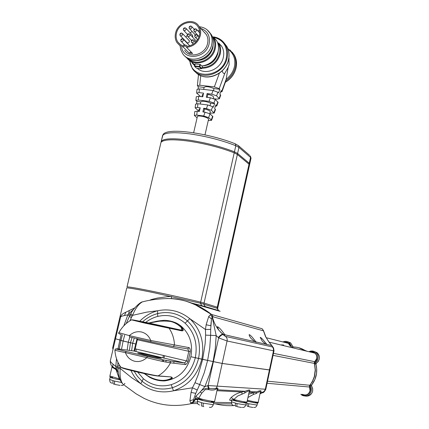 <?xml version="1.0" encoding="UTF-8"?>
<svg xmlns="http://www.w3.org/2000/svg" width="429" height="429" viewBox="0 0 429 429"><rect width="100%" height="100%" fill="white"/><g stroke="black" fill="none" stroke-linecap="round" stroke-linejoin="round"><path stroke-width="0.64" d="M199.86 64.447L195.174 63.937L194.707 65.932L199.399 66.447L199.86 64.447L200.381 64.565L199.903 66.629L199.399 66.447L199.501 66.967L194.718 66.441L196.509 68.206L201.276 68.737L199.501 66.967L199.903 66.629L201.791 68.517L202.493 65.975M194.514 65.937L195.174 63.937M201.796 65.991C210.113 64.758 215.546 59.974 218.088 51.646C218.967 47.581 218.463 43.897 216.581 40.605C218.49 43.93 219.004 47.635 218.125 51.721C215.599 60.028 210.189 64.8 201.898 66.028L200.381 64.565M194.466 65.98L194.535 66.313M201.791 68.517L201.276 68.737M196.509 68.206L194.627 66.398M218.683 42.954L221.825 46.536C223.686 49.785 224.185 53.41 223.321 57.411C221.08 69.187 205.266 75.81 197.404 68.415M203.732 31.698L206.36 34.626C207.883 37.264 208.285 40.219 207.572 43.49C205.512 54.451 189.747 59.079 184.684 50.332M200.322 35.575C198.128 42.584 193.538 46.514 186.561 47.356L192.605 53.496L189.259 53.148L183.162 47.008L179.644 45.388L176.989 42.627C175.246 39.849 174.769 36.696 175.547 33.172C177.697 21.884 194.117 17.165 199.099 26.534C200.643 29.22 201.051 32.234 200.322 35.575M187.264 46.337L187.151 46.144C186.004 44.788 184.604 44.707 182.963 45.898L180.024 44.385L177.794 41.988C176.19 39.425 175.751 36.513 176.469 33.258C178.453 22.828 193.629 18.458 198.241 27.107C199.678 29.596 200.059 32.389 199.383 35.484C197.479 41.693 193.441 45.313 187.264 46.337M186.561 47.356L186.325 46.756C185.339 45.726 184.288 45.812 183.162 47.008M191.65 52.526L190.229 52.354L189.259 53.148M221.798 71.241L222.227 70.935C222.844 73.069 223.707 73.863 224.812 73.316L219.214 88.631L214.35 86.921L219.375 73.182M229.874 49.866L233.548 54.14C235.752 58.044 236.347 62.382 235.328 67.16C233.939 72.78 230.797 77.274 225.911 80.647L228.158 67.385L229.134 64.65L228.855 58.199M183.827 44.064L183.902 45.297M199.576 30.834L197.581 30.55M192.208 31.564L190.068 32.733M187.205 35.258L185.854 37.087M184.481 39.999L184.384 40.305M200.724 75.627L199.764 85.205L214.35 86.921M199.764 85.205L197.378 85.687L198.321 86.728L198.107 88.841M228.158 67.385L224.812 73.316M180.314 35.698L186.851 42.439C187.875 43.297 188.733 43.039 189.42 41.677L188.958 40.321M192.546 37.103L192.814 36.519L192.364 35.178M214.248 98.799L216.961 99.126L219.412 98.767L216.586 95.828L211.712 94.133L213.031 90.524L217.9 92.23L218.554 92.862L219.863 89.275L219.214 88.631M220.586 92.096L222.013 91.64L221.149 90.551L219.846 94.128L220.683 95.292M204.113 87.414L198.321 86.728M219.863 89.275L213.98 88.578C209.057 86.545 205.77 86.138 204.124 87.36L203.652 89.409M196.654 92.911L197.008 89.371L199.394 88.9L199.024 92.6L196.638 93.055L200.633 96.552M183.489 40.272C182.786 41.667 181.912 41.924 180.866 41.055L180.711 39.994C181.413 38.605 182.287 38.342 183.328 39.216L183.489 40.272M179.837 34.315C180.539 32.92 181.413 32.663 182.454 33.537L182.604 34.583C181.901 35.977 181.027 36.24 179.992 35.366L179.837 34.315M194.021 41.323C193.302 42.728 192.417 42.986 191.372 42.09L191.216 41.045C191.935 39.634 192.819 39.382 193.87 40.278L194.021 41.323M196.589 30.325C195.865 31.741 194.981 31.993 193.935 31.086L193.79 30.062C194.514 28.646 195.399 28.394 196.45 29.306L196.589 30.325M194.691 35.763C195.415 34.347 196.305 34.095 197.351 35.001L197.496 36.036C196.777 37.446 195.887 37.698 194.836 36.797L194.691 35.763M190.031 35.307C189.318 36.712 188.438 36.969 187.393 36.079L187.242 35.033C187.956 33.634 188.835 33.376 189.881 34.266L190.031 35.307M189.06 27.295C189.779 25.89 190.664 25.633 191.704 26.534L191.849 27.558C191.125 28.963 190.245 29.22 189.205 28.325L189.06 27.295M183.285 29.065C183.998 27.665 184.878 27.408 185.918 28.293L186.063 29.328C185.349 30.727 184.475 30.985 183.435 30.105L183.285 29.065M199.024 92.6L203.598 93.152L202.756 96.809L198.654 96.305L198.278 100.016L209.073 101.351L210.392 97.742L206.258 97.238L207.105 93.576L207.893 94.321C211.368 95.179 213.283 96.117 213.626 97.136L213.588 97.303M207.105 93.576L211.712 94.133M213.031 90.524L199.394 88.9M225.911 80.647L222.013 91.64M213.98 88.578L213.519 90.594M201.968 96.713L202.45 94.611L203.41 93.972M181.247 39.693L182.175 39.784L181.247 39.693M181.295 34.095L180.368 34.004L181.295 34.095M191.774 40.739L192.707 40.83L191.774 40.739M194.348 29.74L195.281 29.832L194.348 29.74M196.187 35.537L195.249 35.446L196.187 35.537M187.789 34.722L188.717 34.813L187.789 34.722M190.54 27.059L189.607 26.973L190.54 27.059M184.754 28.834L183.827 28.743L184.754 28.834M207.196 97.351L207.893 94.321M210.392 97.742L215.272 99.426L218.077 102.418M195.908 100.306L196.268 96.745L198.654 96.305M215.396 106.317L216.806 105.904L215.926 104.864L214.618 108.446L215.476 109.556M198.278 100.016L195.892 100.44L196.847 101.432L196.621 103.662M200.761 101.92L196.847 101.432M200.279 104.032L200.772 101.871C202.402 100.74 205.689 101.164 210.639 103.148L210.103 105.464M209.963 113.122L214.2 113.047L211.32 110.242L206.424 108.585L207.749 104.966L212.639 106.633L213.299 107.239L214.613 103.641L210.639 103.148M214.613 103.641L213.953 103.03L209.073 101.351M195.163 107.717L195.522 104.145L197.908 103.732L197.533 107.454L195.147 107.851L198.681 110.945M207.749 104.966L197.908 103.732M198.584 111.363L199.094 109.154L200.043 108.564M197.533 107.454L200.22 107.797L199.372 111.465L197.163 111.181L196.772 115.079L194.385 115.439L197.088 117.846M205.1 112.205L210.001 113.851L208.623 117.621L203.721 115.98L205.1 112.205L202.879 111.915L203.727 108.242L204.526 108.95C208.011 109.808 209.931 110.714 210.296 111.679L210.258 111.835M203.727 108.242L206.424 108.585M203.721 115.98L196.772 115.079M210.001 113.851L212.897 116.624L211.529 120.356L208.269 120.528M203.813 112.039L204.526 108.95M211.529 120.356L211.293 119.948L212.661 116.211M208.623 117.621L211.293 119.948M208.553 119.283L208.585 119.133C208.226 118.206 206.311 117.315 202.853 116.457C199.496 115.798 197.672 115.846 197.372 116.602L193.64 132.775M194.396 115.31L194.777 111.561L197.163 111.181M135.317 343.892L120.924 340.422L122.404 334.749M120.957 340.304L115.508 338.781L120.581 317.181C120.511 316.645 121.809 316.093 124.474 315.524L127.874 314.811L129.59 315.953M115.75 337.741L115.122 337.43L126.775 287.918C128.679 287.789 137.607 289.361 153.555 292.642L200.429 303.217L217.621 308.44M220.157 311.288L218.366 310.499L217.605 308.371L217.889 307.395L204.054 303.062L217.868 307.389M269.921 369.964L222.195 363.427L202.681 359.389L198.273 374.565L195.002 382.711L192.433 387.811L173.488 390.792L172.356 387.73C185.907 383.129 194.637 373.375 198.552 358.472L191.146 356.778M217.09 390.068L217.197 389.58C217.331 388.663 216.918 388.518 215.959 389.157L217.224 386.036L222.19 363.449L269.417 369.97L265.31 389.216L208.108 385.542L204.88 386.588L209.609 374.292L213.095 361.572L213.395 361.642L208.108 385.542L209.1 388.368C212.124 388.889 214.505 388.803 216.237 388.1C218.05 387.902 218.463 388.459 217.465 389.773L217.138 389.864M222.19 363.449L213.395 361.642M213.095 361.572L190.867 356.714C193.147 343.881 189.741 333.553 180.647 325.734L177.542 323.643L180.309 325.654C183.751 329.397 184.175 331.113 181.569 330.807L144.653 323.075L131.515 319.868M130.657 369.857C133.065 375.316 136.449 379.938 140.803 383.724C150.515 391.141 161.411 393.495 173.488 390.792C188.138 385.832 197.576 375.295 201.796 359.186L202.681 359.389M201.796 359.186L198.552 358.472M274.024 350.697L269.916 369.986L269.417 369.948L273.498 350.82L227.129 341.001L218.645 337.891L216.184 335.553L215.294 348.589L213.1 361.545M119.868 340.031L121.246 334.55M123.82 325.836L127.874 314.811L128.657 313.84L130.228 314.725M139.65 321.305C144.82 316.082 150.804 312.564 157.604 310.752L146.772 312.13L132.577 315.347L130.754 313.771L130.175 314.822L132.03 316.339L129.89 320.822M124.646 335.226L123.134 341.012M149.603 300.327L151.48 299.48L157.357 298.075L167.128 296.702L171.455 296.482L171.434 298.627M202.686 359.368L205.121 343.817L205.609 335.135L205.453 329.483L189.763 318.64C180.148 311.041 169.428 308.408 157.604 310.752L157.652 313.578C168.769 310.998 178.695 313.443 187.441 320.924C197.613 330.823 201.319 343.334 198.557 358.451M149.968 322.914L164.205 320.307C168.753 320.42 173.08 321.466 177.188 323.445L177.542 323.643M195.308 357.738C197.855 343.844 194.46 332.33 185.119 323.209C177.005 316.345 167.868 314.076 157.695 316.42C153.271 317.573 149.206 319.621 145.506 322.565M136.111 349.034L135.998 351.501M114.918 350.118C115.256 356.311 117.176 361.926 120.683 366.967C120.592 367.369 124.914 368.57 133.65 370.581C141.345 372.474 153.679 375.461 158.167 375.863L171.133 376.93C173.89 378.013 171.691 379.343 164.538 380.914C159.207 381.006 154.22 379.794 149.576 377.284L143.307 372.908M134.534 348.809L137.103 338.642M148.123 323.134L149.024 323.058M115.744 337.762L115.117 337.489L112.666 347.898L115.101 337.457M120.951 340.331L115.503 338.803M121.504 349.335L123.128 341.034L120.935 340.444M123.128 341.034L128.282 342.224L127.161 350.118M135.312 343.919L128.282 342.224M161.009 142.326C163.524 139.452 172.726 139.044 188.61 141.12C205.175 143.613 220.372 147.517 234.213 152.831L200.67 302.155C186.122 298.584 170.501 295.055 153.802 291.575C137.854 288.304 128.925 286.744 127.011 286.894L161.009 142.326L127.032 286.894C128.947 286.749 137.87 288.309 153.813 291.575C170.501 295.055 186.116 298.579 200.654 302.155L204.032 303.056L203.796 304.107M219.503 311.159L190.728 302.842M263.594 330.872L213.122 316.816L212.13 316.929L211.492 318.972L210.687 329.392L205.453 329.483L206.151 324.769L208.692 316.57L210.462 314.698L211.438 314.452L261.974 328.705M197.308 402.096L194.16 402.048L193.259 401.678L193.527 399.656L195.747 393.355L199.689 384.55L204.88 386.588L200.316 391.881C202.44 389.382 205.175 388.186 208.515 388.288L209.1 388.368L208.698 389.58L205.169 389.591L201.716 393.232L198.37 398.825L195.404 398.343L195.688 396.444L200.316 391.881L201.716 393.232M164.538 380.914C178.014 379.075 186.787 371.015 190.862 356.735M150.933 341.8L129.606 336.931L129.354 335.628C132.926 332.33 136.937 331.113 141.404 331.976C145.812 333.102 148.922 335.945 150.729 340.497L150.954 341.806L173.096 346.466L174.506 345.163C174.222 338.813 172.404 333.14 169.053 328.137L139.034 321.262C132.352 319.798 131.794 319.653 131.472 319.884C126.105 322.908 121.906 327.171 118.887 332.668L129.354 335.628L150.729 340.497L189.044 347.635C189.908 348.053 190.32 349.394 190.288 351.641L188.122 361.298C187.189 363.352 186.229 364.452 185.231 364.591L170.501 362.816C164.977 362.044 157.073 360.322 146.777 357.652L125.391 352.617C118.029 351.104 114.538 350.225 114.913 349.978L115.54 348.9L126.142 351.469L125.391 352.617C127.14 357.169 130.212 360.038 134.62 361.234C139.098 362.167 143.152 360.971 146.777 357.652L147.512 356.488C161.561 359.743 167.074 360.612 170.152 361.17L170.501 362.816C167.498 368.436 163.385 372.785 158.167 375.863L157.384 375.981C147.646 374.764 120.533 368.221 121.294 367.444M195.302 357.759C191.704 371.46 183.676 380.432 171.219 384.674C160.848 387.36 151.566 385.376 143.366 378.716L137.082 371.412M265.782 389.366L265.31 389.216L264.334 391.13L261.744 393.028L262.687 392.658C263.454 392.841 264.489 391.725 265.792 389.323L269.911 370.002M266.935 344.449L265.648 344.155L262.312 341.243L260.21 337.371C261.03 337.569 262.527 339.049 264.704 341.811L266.935 344.449L271.879 345.586L268.715 341.661L273.563 347.967L274.008 350.788L273.498 350.82L273.396 348.68L271.879 345.586L273 347.179M210.687 329.392L210.628 335.333L216.184 335.553L212.13 316.929L210.462 314.698M201.802 359.164C204.778 342.825 200.761 329.316 189.763 318.64L185.119 323.209M170.635 328.169L170.544 328.458M213.122 316.816L211.894 314.72L195.785 305.046C186.931 301.078 182.438 300.128 178.796 299.463C170.999 297.619 154.14 298.691 142.305 301.909C138.497 304.15 135.253 308.628 132.577 315.347L132.03 316.339M142.653 301.775L142.305 301.909C140.556 301.914 133.247 308.371 130.754 313.771M151.539 299.978L151.48 299.48M146.847 322.849L182.212 330.378C183.837 328.78 176.426 322.394 170.05 321.391C162.414 320.672 155.33 321.214 148.809 323.01L133.328 319.948L180.941 330.378L181.569 330.807M126.357 312.001L125.863 312.199L124.474 315.524M129.242 310.848L128.657 313.84L133.687 309.282M134.642 348.841L135.199 348.82L134.492 351.12L117.916 348.841C114.564 348.482 117.332 349.362 126.217 351.469L147.576 356.488C157.202 358.724 164.607 360.231 169.793 361.009L184.894 363.009L185.231 364.591M136.99 338.615L136.717 339.414L137.307 339.741L135.199 348.82L188.122 361.298M137.693 338.776L137.307 339.741L190.288 351.641M143.742 373.01C149.431 377.499 155.432 379.944 161.744 380.357C167.771 380.786 174.346 377.327 170.64 377.075M123.37 384.695L123.321 384.657C120.651 381.494 119.605 376.083 120.184 368.42L131.59 377.654L140.803 383.724L142.085 381.225C151.04 388.535 161.132 390.706 172.356 387.73L171.219 384.674M116.522 358.724L115.792 366.42L113.052 364.216C110.923 362.43 110.033 361.213 110.387 360.553L115.487 338.851M119.863 340.052L118.029 348.857M110.307 360.982C110.199 362.907 110.693 364.591 111.787 366.044L115.406 368.613L116.061 367.648L115.792 366.42L117.814 366.227M112.666 347.898L112.977 349.533M201.834 305.797L200.429 303.217L200.654 302.155L204.054 303.062L237.355 154.483L249.029 164.21L249.49 165.127M197.206 389.993L192.433 387.811L191.055 392.412L195.747 393.355L193.527 399.656L189.902 400.766L190.776 403.019L191.768 403.517L197.737 403.587M190.776 403.019L193.259 401.678L195.404 398.343L195.549 399.426L196.52 399.614L197.871 398.932L197.378 401.201L201.587 402.718C201.196 404.853 201.362 406.016 202.08 406.22L203.276 406.225M169.793 361.009L184.663 362.854L186.674 360.81L188.76 351.517L187.945 349.029M191.055 392.412L189.902 400.766M260.194 392.948L261.744 393.028L260.017 393.768M241.495 407.48L237.419 406.73C236.84 406.553 236.728 405.502 237.076 403.576L231.472 401.812L231.917 399.769L230.641 400.386C229.204 400.536 229.386 399.581 231.183 397.522C233.971 394.911 237.516 393.066 241.811 391.999L245.039 391.28C249.367 389.527 250.804 389.607 249.356 391.516L249.238 391.538M248.67 394.197L256.424 391.902C260.537 390.213 261.867 390.288 260.414 392.117L262.569 392.235M268.651 341.64L265.476 336.47L263.427 330.721L262.35 328.936L263.572 330.786L265.969 337.291L268.854 341.838M210.5 314.682L212.414 316.961C213.61 321.857 215.728 326.244 218.779 330.132L223.08 334.609C221.965 334.615 220.485 335.709 218.645 337.891L213.401 361.615M223.08 334.609L226.415 337.232L227.032 338.497L227.231 340.283L222.195 363.427M206.151 324.769L210.8 325.729L211.492 318.972L208.692 316.57M142.589 301.791L141.736 302.123M151.185 323.89L169.541 327.89L151.185 323.89M144.53 354.987L137.725 353.056C139.993 353.196 145.581 354.279 154.494 356.306L161.401 358.253C159.223 358.135 153.598 357.046 144.53 354.987M120.115 366.141L120.184 368.42L117.889 368.924C118.667 377.997 120.678 381.295 122.319 383.408M114.623 378.673L118.806 379.611L119.208 378.598L116.146 369.959L115.256 369.042L112.511 367.535L113.052 364.216M115.256 369.042L115.406 368.613L117.289 370.865L116.061 367.648L117.836 367.61M161.261 141.345L161.041 142.283L161.261 141.345C163.781 138.454 172.978 138.036 188.857 140.101C205.411 142.589 220.597 146.493 234.427 151.812L234.202 152.826L237.355 154.483M253.882 339.242L256.236 342.267L254.767 341.65L251.292 338.626C249.812 336.819 249.104 335.489 249.169 334.625C250.048 334.818 251.619 336.352 253.882 339.242M218.779 330.132L217.337 326.721C218.409 326.877 220.195 328.582 222.71 331.837L225.155 335.129L223.396 334.438L220.372 331.992M231.778 400.407L230.641 400.386M197.721 399.64L196.52 399.614M215.959 389.157C214.146 390.229 211.728 390.369 208.698 389.58M207.631 385.676L208.515 388.288L208.199 389.414M195.688 396.444L198.868 398.278L202.987 399.431C209.336 400.922 213.208 401.582 214.602 401.41L214.613 401.351M198.37 398.825L195.549 399.426L193.549 401.732L190.803 403.046M249.265 391.425L249.303 391.253C249.126 390.578 247.56 391.173 244.61 393.039L237.709 396.01L233.848 399.458L232.48 399.823M217.465 389.773L245.039 391.28L244.61 393.039M260.398 391.983L260.43 391.838C260.264 391.243 258.784 391.827 255.995 393.591L253.496 394.407L247.957 397.501M249.356 391.516L256.424 391.902L255.995 393.591M116.854 371.187L117.289 370.865L118.259 372.603M112.511 367.535L111.974 367.117L111.985 366.527M284.706 342.401L288.342 343.323L290.208 345.994M310.666 352.129L314.806 353.121C316.457 354.536 317.101 356.343 316.741 358.542L314.307 362.425L315.218 369.943L314.323 376.533L312.484 381.156L309.384 386.148L310.06 390.765C308.676 394.573 306.15 395.774 302.477 394.369M291.731 347.029C296.696 346.734 301.271 348.016 305.448 350.874M198.402 398.949L200.456 399.077L200.525 398.782M231.912 399.758L231.912 399.758C231.569 400.219 243.774 403.051 245.887 402.997L246.246 402.949L245.946 402.708M231.183 397.522L233.848 399.458L236.797 400.236C242.449 401.555 245.844 402.15 246.981 402.021L246.991 401.984M216.951 390.712L241.811 391.999L241.999 393.886M249.061 392.374L253.335 392.594L253.496 394.407M231.832 400.171L231.563 400.407M232.888 399.79L234.272 399.925L234.111 399.533M211.25 401.458C214.736 402.842 212.033 402.558 203.148 400.606C199.7 399.731 198.16 399.19 198.541 398.981M200.139 399.34L202.965 400.423M118.913 379.515L120.19 379.756M111.948 367.219L109.888 375.997L119.9 379.038M234.427 151.812L237.564 153.469L249.228 163.234L249.683 164.157M247.19 401.056L248.466 401.399M233.944 400.139L236.765 401.147M199.667 399.008L200.488 399.109M213.46 402.155L213.781 402.44L213.283 402.504C210.628 402.558 197.152 399.415 197.871 398.911M233.397 399.844L234.229 399.951M244.01 402.118C247.093 403.292 244.728 403.013 236.905 401.292L232.438 399.892M252.965 407.48L249.067 406.756C248.53 406.585 248.434 405.577 248.772 403.727L247.265 403.357C246.927 405.201 247.024 406.209 247.565 406.386L248.536 406.392L248.611 406.043M257.207 402.901L257.502 403.121L257.18 403.169L247.158 401.201M255.362 402.338C258.312 403.448 256.059 403.174 248.595 401.528L247.168 401.169M203.786 406.649C203.067 406.451 202.906 405.282 203.298 403.147L201.587 402.718M161.175 141.677L161.24 141.339C163.76 138.444 172.962 138.031 188.846 140.095C205.411 142.584 220.608 146.493 234.443 151.812L237.58 153.469L249.249 163.234L249.673 164.216M120.265 379.933C114.06 378.689 110.698 377.788 110.178 377.225M120.066 385.398L115.412 384.54C114.532 384.304 114.28 383.151 114.661 381.097L113.074 380.7C112.693 382.754 112.945 383.901 113.83 384.143L114.843 384.202M235.516 403.196C235.167 405.11 235.28 406.161 235.864 406.343L236.953 406.161M282.893 345.458L283.231 344.937M286.604 342.884L287.537 342.841M312.387 352.541L313.685 352.45M189.698 60.602L194.75 64.763M213.567 37.114L216.581 40.605L213.722 37.371C215.615 40.691 216.119 44.401 215.235 48.498C212.72 61.873 193.79 68.013 186.862 57.888M188.781 59.084C196.482 66.49 212.232 59.921 214.479 48.214C215.449 43.586 214.661 39.554 212.103 36.122M213.202 44.487L212.827 48.048C210.215 56.086 204.906 60.237 196.911 60.505M218.184 51.432L217.862 53.561C215.599 60.859 210.821 64.945 203.523 65.825M203.861 58.183C206.789 56.66 209.052 54.429 210.66 51.501M202.139 67.503C210.886 67.085 216.666 62.495 219.487 53.727C220.42 49.308 219.702 45.426 217.337 42.074M194.407 64.607L194.723 64.859M204.515 32.566L204.955 32.781M221.825 46.536L218.726 43.029C220.597 46.305 221.101 49.962 220.227 54.006C217.235 63.219 211.148 67.97 201.968 68.259M194.568 65.53L192.326 63.31M189.897 60.87C191.457 80.346 222.63 77.981 226.373 57.733C227.885 46.841 223.707 40.042 213.824 37.328M184.899 56.081C192.283 65.406 210.414 58.934 212.886 45.914C213.781 41.785 213.277 38.052 211.374 34.711L209.245 31.998M221.584 40.331L225.305 44.67C227.558 48.659 228.158 53.105 227.107 58.006C224.024 74.641 200.129 81.601 192.283 68.431L189.489 60.451M207.051 29.767L210.183 33.371C212.092 36.717 212.596 40.465 211.701 44.605C209.079 58.569 189.023 64.479 182.534 53.4L180.781 49.775L180.073 45.715M195.163 71.648C204.07 82.695 225.622 75.064 228.518 59.577C229.563 54.697 228.968 50.273 226.721 46.294L224.244 43.082M181.617 47.26C183.869 61.202 206.392 58.414 209.143 43.645C210.344 35.907 207.55 30.829 200.772 28.4M221.31 45.731L220.581 45.125M229.113 59.148L228.893 57.942M226.072 79.268C230.384 76.03 233.162 71.863 234.406 66.763C235.789 59.25 233.687 53.421 228.099 49.281M217.9 92.23L216.586 95.828M219.187 98.321L220.49 94.755M221.793 91.184L225.954 79.783M225.515 82.041C230.974 78.7 234.47 73.992 236.004 67.905C237.017 63.143 236.427 58.811 234.223 54.912L232.143 52.123M216.581 105.47L217.884 101.898M215.272 99.426L213.953 103.03M212.639 106.633L211.32 110.242M213.964 112.629L215.272 109.046M128.287 342.197L129.842 336.985M131.349 317.68L129.413 316.312L130.159 314.854M130.459 342.739L132.052 337.489M142.487 321.916C146.965 317.841 152.022 315.063 157.652 313.578L157.695 316.42M134.272 337.998L132.636 343.275M126.775 287.918L115.122 337.467M217.246 307.153L217.02 308.161M206.354 307.223L205.18 306.542L203.818 304.118M190.492 302.751L205.18 306.542L218.361 310.499L217.042 308.167M166.683 298.514C183.145 298.584 198.118 303.909 211.604 314.489L262.098 328.737M164.516 355.646L163.969 358.043M163.54 359.936L163.181 361.518M163.084 361.502L163.444 359.915M195.002 382.711L199.689 384.55L204.258 372.688L207.625 360.424L209.76 347.908L210.628 335.333L205.609 335.135M131.649 350.74L132.631 343.297M134.202 351.094L184.894 363.009L134.127 351.083M157.7 376.008L171.133 376.93M130.454 342.76L129.397 350.429M133.73 370.597L137.425 376.351L142.085 381.225L143.366 378.716M119.873 365.765L117.814 366.007L117.836 367.637M235.339 405.469C228.544 406.043 221.82 405.48 215.17 403.786M164.205 320.307C159.331 320.736 155.818 321.305 153.662 322.007L148.809 323.01L182.212 330.378L181.344 330.566L168.404 327.692M173.214 346.487L187.688 348.89L189.044 347.635M124.399 385.258L136.084 393.811L143.854 398.241C158.902 405.523 174.876 407.282 191.768 403.517L194.16 402.048M225.729 336.454L272.249 346.927M223.396 334.438L222.705 334.282C221.589 334.282 220.109 335.376 218.27 337.559M126.217 351.469L147.576 356.488M120.136 367.278L117.836 367.707L117.884 368.849M249.029 164.21L217.267 307.153M254.767 341.65L225.102 334.834M265.648 344.155L256.156 341.972M213.486 403.764L231.799 403.968M231.413 402.627L213.776 402.354M314.806 361.706L273.461 353.346M309.743 385.263L267.519 381.209M309.556 387.022L267.085 383.269M314.285 363.379L273.032 355.357M247.367 400.23L248.498 400.514C253.914 401.775 257.153 402.348 258.21 402.23L258.215 402.198M249.228 163.234L249.013 164.2M237.564 153.469L237.339 154.472M290.647 346.552C289.634 343.136 287.435 341.699 284.036 342.235M301.855 394.331C306.601 398.096 313.138 391.135 309.443 386.245L309.384 386.148M314.307 362.425L314.398 362.36C320.023 359.314 315.969 349.742 310.033 351.973M203.298 403.147L213.283 404.692M237.076 403.576L245.806 404.992M248.772 403.727L257.078 405.094M110.162 377.305L109.658 379.445L113.074 380.7M114.661 381.097L121.622 382.502M282.984 341.967C285.146 340.985 287.205 341.173 289.157 342.519L291.564 346.444M309.443 386.245L310.242 385.81L310.961 387.178L311.39 389.076L311.272 391.017C309.62 395.576 306.596 397.018 302.204 395.35L300.804 394.272M310.119 385.194L310.242 385.81L311.61 385.939L311.642 384.995L310.269 384.861L310.119 385.194M308.977 351.721C311.309 350.595 313.529 350.793 315.637 352.322C317.605 354.022 318.372 356.183 317.943 358.805L317.288 360.612L316.146 362.135L314.956 363.068L314.398 362.36M315.959 364.232L315.969 364.205C317.771 371.846 316.339 378.775 311.669 384.985L314.832 379.638L316.511 373.579L316.693 368.854L315.942 363.835L316.296 363.331L314.956 363.068L314.441 363.948M292.31 347.056C297.141 346.852 301.582 348.144 305.636 350.917L298.761 347.731M316.296 363.331L318.211 361.534L319.267 359.094C319.691 356.483 318.929 354.338 316.972 352.649C320.377 356.435 320.163 359.995 316.323 363.32L315.969 364.205L314.613 363.937L315.401 370.211L314.527 376.485L312.446 381.596L310.124 384.797M250.997 158.344L250.547 157.395L238.942 147.404L235.811 145.715C222.002 140.326 206.826 136.401 190.267 133.95C174.388 131.934 165.176 132.432 162.629 135.435L161.24 141.339M235.13 143.763L235.408 143.876C210.146 133.612 167.165 126.85 163.02 134.642L161.234 141.35M238.031 145.297L238.674 145.876L238.942 147.404L237.58 153.469M249.614 155.336L238.674 145.876L235.408 143.876L235.811 145.715L234.443 151.812M249.748 163.969L251.04 158.145L250.289 155.92L250.547 157.395L249.249 163.234M293.028 346.804L290.631 342.9L287.816 341.768M281.971 344.632L281.671 345.163M305.609 396.128C309.218 396.385 311.561 394.718 312.639 391.114L312.65 388.417L311.61 385.939C313.787 390.438 312.709 393.768 308.381 395.935M308.96 351.716C311.298 350.6 313.524 350.799 315.637 352.322L316.972 352.649L313.948 351.372M307.025 351.249L299.152 347.833M282.598 345.388L282.925 344.862M285.939 342.717L286.808 342.556M311.636 385.977L311.663 384.99M311.76 352.391L312.832 352.166M313.862 352.531L312.752 352.627M287.725 342.937L287.006 342.986M283.639 345.034L283.301 345.554M194.466 65.969L194.943 63.932M192.975 63.771L194.745 64.774M199.292 26.754C204.032 27.204 207.663 29.408 210.183 33.371L211.374 34.711C213.304 38.084 213.819 41.844 212.923 45.994C210.682 57.459 195.865 64.522 187.387 58.264M189.457 60.43L192.283 68.431M198.236 74.287C208.446 81.639 225.944 73.295 228.571 59.695C229.622 54.789 229.006 50.322 226.721 46.294L225.305 44.67C222.592 40.256 218.624 37.65 213.406 36.856M206.36 34.626L199.099 26.534M180.534 44.745L177.794 41.988M198.509 74.458L197.394 85.543M225.461 82.196C230.979 78.888 234.507 74.158 236.052 68.018C237.071 63.224 236.459 58.859 234.223 54.912L227.778 48.439M181.199 41.393L184.808 45.061M183.328 39.216L189.757 45.839M182.454 33.537L189.269 40.648M191.699 42.433L193.323 44.133M194.24 31.424L199.056 36.642M197.351 35.001L199.002 36.792M187.709 36.417L191.516 40.412M191.704 26.534L194.214 29.274M193.87 40.278L195.667 42.181M189.881 34.266L196.477 41.281M195.157 37.135L197.587 39.741M185.918 28.293L192.664 35.505M183.746 30.432L187.527 34.417M189.511 28.657L195.254 34.846M196.45 29.306L199.71 32.888M220.71 95.206L219.412 98.767M213.626 97.136L213.331 98.429M218.109 102.333L216.806 105.904M215.503 109.475L214.2 113.047M210.296 111.679L209.829 113.717M208.585 119.133L204.982 134.851M126.239 323.525L129.402 316.345M162.092 361.298L162.452 359.722M162.891 357.791L163.433 355.4M177.188 323.445L180.647 325.734M163.336 361.55L163.696 359.963M173.718 363.202L174.094 361.55M181.145 330.416L181.681 328.04M165.814 362.038L166.179 360.43M120.64 316.918C120.817 315.245 122.555 313.674 125.863 312.199L134.829 307.856M133.998 351.067L134.534 348.82M149.576 377.284L143.254 372.898M117.814 365.958L117.911 362.21M119.241 349.024L120.919 340.46M261.872 392.996L260.012 393.79M120.914 334.491C118.736 333.703 118.055 333.108 118.871 332.695M249.533 164.94L217.889 307.395M217.144 389.838L214.602 401.41C213.765 401.866 215.272 402.976 211.234 401.431M288.342 343.323L266.184 337.698M314.806 353.121L269.085 342.138M249.303 391.248L246.981 402.021C247.093 403.035 246.096 403.056 243.994 402.096M260.43 391.833L258.21 402.23C258.537 403.131 257.582 403.158 255.352 402.322M200.847 398.873L200.032 399.404M249.726 163.964L249.522 164.875M234.642 399.683L233.859 400.193M109.878 376.088C109.69 377.005 110.628 377.45 112.698 377.423M209.411 407.282C211.127 407.759 212.414 406.917 213.272 404.751L213.781 402.44M242.342 407.336C243.817 407.775 244.97 407.003 245.796 405.03L246.246 402.949M253.759 407.352C255.132 407.781 256.236 407.035 257.073 405.126L257.502 403.121M282.963 341.961C285.135 340.991 287.199 341.178 289.157 342.519L290.631 342.9L293.05 346.814M300.793 394.272L302.204 395.35M231.462 401.855C231.708 404.332 232.341 405.48 233.365 405.298M197.361 401.271C197.78 405.201 198.032 403.871 199.528 405.062M121.203 385.221C122.528 385.805 123.756 385.188 124.887 383.376M109.642 379.531C110.114 383.767 110.741 382.244 112.082 383.247M162.698 135.194L162.612 135.462"/></g></svg>
